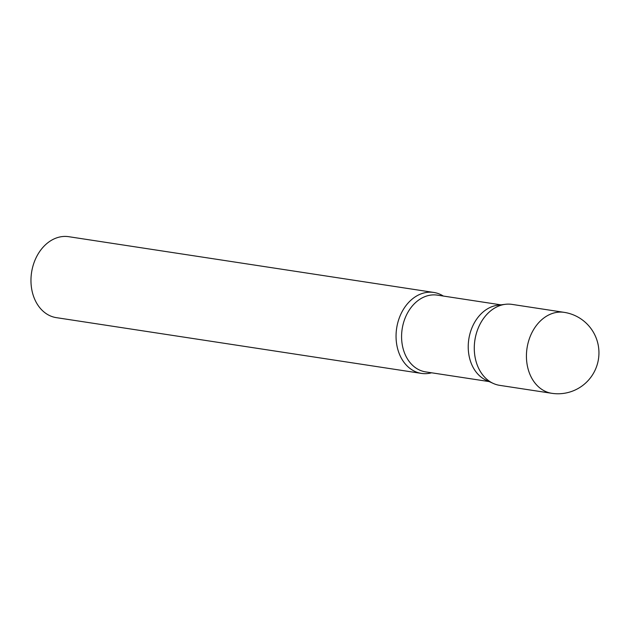 <?xml version="1.0" encoding="UTF-8"?>
<svg xmlns="http://www.w3.org/2000/svg" width="630" height="630" viewBox="0 0 630 630"><rect width="100%" height="100%" fill="white"/><g stroke="black" fill="none" stroke-linecap="round" stroke-linejoin="round"><path stroke-width="0.94" d="M564.756 312.448A40.95 31.319 98.7 0 0 564.181 312.354L512.025 304.392A40.95 31.319 98.7 0 0 475.012 339.389A40.95 31.319 98.7 0 0 499.669 385.347L551.817 393.309A40.95 40.95 0 0 0 598.398 359.51A40.95 40.95 0 0 0 564.181 312.354A40.95 31.319 98.7 0 0 527.16 347.35A40.95 31.319 98.7 0 0 551.242 393.214A40.95 31.319 98.7 0 0 551.817 393.309M499.086 385.253A40.95 31.319 -81.3 0 1 493.322 383.457L486.281 380.276A38.816 29.689 -81.3 0 1 468.807 339.208A38.816 29.689 -81.3 0 1 497.739 305.235L505.41 304.298A40.95 31.319 -81.3 0 1 512.607 304.487M493.322 383.457A40.95 31.319 -81.3 0 1 474.886 340.137A40.95 31.319 -81.3 0 1 505.41 304.298M431.605 372.795A40.95 31.319 -81.3 0 1 421.431 373.401A40.95 31.319 -81.3 0 1 420.856 373.299A40.95 31.319 -81.3 0 1 396.719 327.813A40.95 31.319 -81.3 0 1 433.794 292.446A40.95 31.319 -81.3 0 1 434.369 292.541A40.95 31.319 -81.3 0 1 443.331 296.053M421.431 373.401L56.353 317.646A40.95 31.319 -81.3 0 1 55.779 317.551A40.95 31.319 -81.3 0 1 31.634 272.065A40.95 31.319 -81.3 0 1 68.717 236.691L433.794 292.446M489.187 381.591L425.644 371.889A38.816 29.689 -81.3 0 1 425.1 371.794A38.816 29.689 -81.3 0 1 402.216 328.671A38.816 29.689 -81.3 0 1 437.37 295.139L500.913 304.849"/></g></svg>
